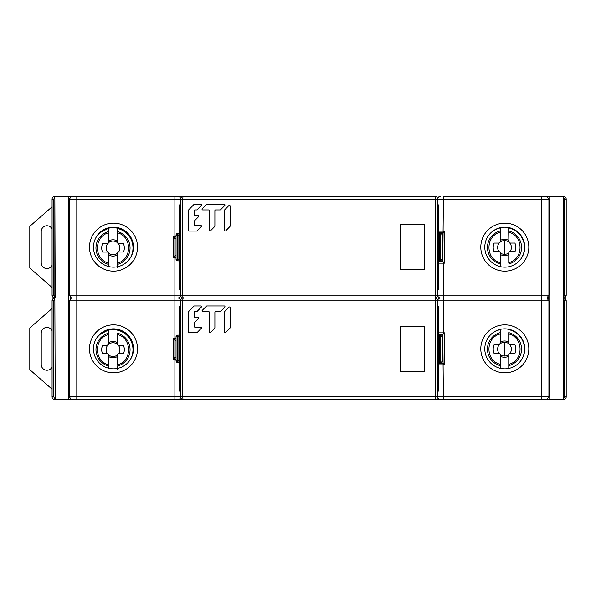 <?xml version="1.0" encoding="UTF-8"?>
<svg xmlns="http://www.w3.org/2000/svg" width="596" height="596" viewBox="0 0 596 596"><rect width="100%" height="100%" fill="white"/><g stroke="black" fill="none" stroke-linecap="round" stroke-linejoin="round"><path stroke-width="0.89" d="M541.675 298L563.421 298L563.421 196.315A2.853 2.853 0 0 1 566.2 199.176A2.853 2.853 0 0 0 563.421 196.322A2.853 2.853 0 0 1 566.2 199.176L566.2 295.147A2.853 2.853 0 0 1 563.421 298A2.853 2.853 -149 0 0 566.2 295.147A2.853 2.853 0 0 1 563.421 298A2.853 2.853 0 0 1 566.2 300.853L566.2 396.824A2.853 2.853 0 0 1 563.421 399.678A2.853 2.853 -149 0 0 566.2 396.824L564.486 396.824L564.486 300.853L563.421 298.365M438.812 334.46A1.713 1.713 0 0 0 439.386 334.557A1.713 1.713 0 0 1 438.812 334.46A1.713 1.713 0 0 0 439.386 334.557L442.813 334.557L443.379 396.824L548.923 396.824L548.923 300.853L546.897 298L541.473 298L546.897 298L548.923 295.147L548.923 199.176L546.897 196.315L541.473 196.315L544.506 196.315M548.923 396.824L546.897 399.685L541.473 399.685L541.473 298L443.379 298L541.473 298L541.473 199.176L443.379 199.176L442.813 261.443L442.813 232.88L442.813 261.443L439.386 261.443A1.713 1.713 0 0 0 438.812 261.54A1.713 1.713 0 0 1 439.386 261.443A1.713 1.713 0 0 0 438.812 261.54M541.675 399.685L440.526 399.685A2.853 2.853 13.9 0 1 437.673 396.824L437.673 300.853A2.853 2.853 33.3 0 1 440.526 298L177.75 298L440.526 298A2.853 2.853 23.4 0 1 437.673 295.147L437.673 286.572L438.812 286.572L438.812 289.433L437.673 289.433M402.404 196.315L177.75 196.315A2.853 2.853 -119.9 0 1 180.61 199.176L180.61 207.743L180.61 204.89L179.463 204.89L179.463 289.433L180.61 289.433L180.61 286.572L180.61 295.147A2.853 2.853 -35.4 0 1 177.75 298A2.853 2.853 -127 0 1 180.61 300.853A2.853 2.853 -90 0 1 183.464 298L434.812 298A2.853 2.853 180 0 1 437.673 300.853L437.673 396.824A2.853 2.853 13.9 0 0 440.526 399.685L71.378 399.685L69.352 396.824L174.896 396.824L174.896 357.406L176.036 357.406L174.896 357.406L174.896 340.271L173.183 338.558L174.896 338.558L174.896 298L177.75 298L71.378 298L174.896 298L174.896 257.442L173.183 257.442L174.896 255.729L174.896 238.594L176.036 238.594M563.421 196.68L564.486 199.176L564.486 295.147L563.421 297.635M177.75 196.315L71.378 196.315L69.352 199.176L69.352 295.147L71.378 298L69.352 300.853L69.352 396.824M55.89 196.315L54.936 196.315M563.347 196.315L562.393 196.315M437.673 204.89L438.812 204.89L438.812 207.743L437.673 207.743L437.673 199.176L443.379 199.176L443.379 196.315L541.473 196.315L541.473 199.176L548.923 199.176M173.183 257.442L173.183 236.88L174.896 238.594L174.896 199.176L69.352 199.176M178.77 196.509L179.478 196.896M180.104 197.552L180.484 198.341M438.812 232.783A1.713 1.713 0 0 0 439.386 232.88A1.713 1.713 0 0 1 438.812 232.783A1.713 1.713 0 0 0 439.386 232.88L442.813 232.88M176.036 255.729L174.896 255.729L176.036 255.729M438.812 231.166L444.527 231.166L444.527 263.156L442.813 261.443M444.527 231.166L443.379 232.306M437.673 199.176L437.673 295.147A2.853 2.853 0 0 1 434.812 298L183.464 298A2.853 2.853 -90 0 1 180.61 295.147L180.61 199.176A2.853 2.853 -90 0 1 183.464 196.315L434.812 196.315A2.853 2.853 0 0 1 437.673 199.176L435.505 199.176A2.853 0.685 -90 0 0 434.812 196.315A2.853 2.853 0 0 1 437.673 199.176A2.853 2.853 121 0 1 440.526 196.315M439.505 297.814L438.798 297.419M438.179 296.771L437.792 295.981M178.77 297.814L179.478 297.419M180.081 296.801L180.476 296.003M439.513 196.509L438.805 196.896M438.202 197.514L437.799 198.312M504.663 227.165A19.996 19.996 0 0 0 484.794 247.221A19.996 19.996 0 0 0 509.2 266.658A19.996 19.996 0 0 0 504.663 227.165M113.359 227.165A19.996 19.996 0 0 0 93.498 247.221A19.996 19.996 0 0 0 117.896 266.658A19.996 19.996 0 0 0 113.359 227.165M132.96 251.445L133.02 251.445A19.996 19.996 0 0 1 132.684 252.734A20.242 20.242 0 0 0 117.233 228.156L117.382 242.632L117.248 242.013L118.798 243.555L123.417 243.548A11.294 11.294 -45 0 1 123.551 252.026L118.805 252.034A1.542 1.542 0 0 0 117.263 253.583L117.285 267.47M109.202 228.074L109.202 227.627M117.77 227.627L117.77 228.275M132.61 242.877L133.02 242.877M54.862 297.635L53.789 295.147L53.789 199.176L54.862 196.68M53.789 295.147L52.076 295.147A2.853 2.853 0 0 0 54.862 298A2.853 2.853 0 0 1 52.076 295.147L52.076 199.176A2.853 2.853 0 0 1 54.862 196.322A2.853 2.853 0 0 0 52.076 199.176A2.853 2.853 0 0 1 54.862 196.322L55.197 298L72.563 298L54.862 298L55.197 399.685L72.563 399.685M73.777 298L75.394 298M76.601 196.315L75.394 196.315M72.563 196.315L55.197 196.315M563.421 196.315L545.712 196.315M514.609 243.049L514.907 243.049A11.294 11.294 -45 0 1 515.048 251.534L510.295 251.542A1.542 1.542 0 0 0 508.753 253.084L508.76 254.417A8.158 8.158 -45 0 1 504.521 255.617A8.158 8.158 44.8 0 1 500.275 254.432L500.275 253.099A1.542 1.542 0 0 0 498.725 251.557L493.98 251.564A11.294 11.294 44.8 0 1 494.091 243.079L494.397 243.079M508.753 253.084L508.768 262.642C523.832 259.253 523.765 235.569 508.731 232.276L508.872 242.14L508.738 241.514L510.288 243.056L514.907 243.049M509.699 242.945L510.288 243.056L509.699 242.945A6.884 6.884 -45 0 1 510.034 251.564L510.034 251.564M494.091 243.079L498.718 243.071A1.542 1.542 0 0 0 500.26 241.529L500.26 240.501A8.158 8.158 44.8 0 1 504.499 239.309A8.158 8.158 -45 0 1 508.738 240.493L508.738 241.514A1.542 1.542 0 0 0 510.288 243.056M518.676 261.54A19.981 19.981 0 0 0 508.723 227.933L508.731 232.276M515.048 251.534L510.295 251.542M524.748 247.437A20.242 20.242 -64.9 0 0 521.105 235.867A20.242 20.242 -64.9 0 1 524.659 249.419A20.242 20.242 0 0 0 501.273 227.478M500.081 242.244L499.306 242.959A6.884 6.884 44.8 0 0 498.994 251.579L493.98 251.564M500.275 253.278L500.29 266.986M500.26 241.529L500.245 232.284C485.263 235.644 485.151 259.23 500.282 262.65M500.245 232.284L500.238 227.672M117.263 253.583L117.27 254.917A8.158 8.158 -45 0 1 113.024 256.109A8.158 8.158 44.8 0 1 108.785 254.924L108.785 253.591A1.542 1.542 0 0 0 107.235 252.048L102.49 252.056A11.294 11.294 44.8 0 1 102.601 243.57L102.907 243.57M117.285 266.792L117.278 263.134C132.334 259.744 132.275 236.061 117.241 232.768M118.209 243.436L118.798 243.555L118.209 243.436A6.884 6.884 -45 0 1 118.544 252.056M102.601 243.57L107.228 243.57A1.542 1.542 0 0 0 108.77 242.021L108.77 241A8.158 8.158 44.8 0 1 113.009 239.801A8.158 8.158 -45 0 1 117.248 240.985L117.248 242.013A1.542 1.542 0 0 0 118.798 243.555M117.427 242.721L117.382 242.639A6.884 6.884 -45 0 0 113.009 241.075L113.024 254.835A6.884 6.884 44.8 0 1 108.77 253.375M130.271 258.023A19.981 19.981 0 0 0 117.233 228.424L117.233 228.156A20.242 20.242 0 0 0 99.346 233.021A20.242 20.242 60.8 0 1 108.748 228.164A20.242 20.242 0 0 0 99.346 233.021L108.748 228.164L108.755 231.457A17.038 17.038 0 0 0 108.792 264.468L108.785 253.769M123.551 252.026L118.805 252.034M133.258 247.929A20.242 20.242 -64.9 0 0 129.615 236.359A20.242 20.242 -64.9 0 1 132.692 252.734M108.591 242.736L107.816 243.451A6.884 6.884 44.8 0 0 107.504 252.071L102.49 252.056M108.8 266.598L108.792 264.468M108.77 242.021L108.755 232.783C93.773 236.143 93.661 259.729 108.792 263.149M108.755 232.783L108.755 231.457M442.239 234.876L440.526 234.876L440.526 233.163L439.386 233.163L440.526 233.163A1.713 1.713 -90 0 1 442.239 234.876L442.239 259.439A1.713 1.713 -90 0 1 440.526 261.152L439.386 261.152A1.713 1.713 0 0 0 438.812 261.249A1.713 1.713 23.5 0 1 439.386 261.152A1.713 1.713 23.5 0 0 438.812 261.249M437.673 207.743L437.673 286.572M424.531 269.72L424.531 224.595L400.542 224.595L400.542 269.72L424.531 269.72M179.463 207.743L179.463 204.89L179.463 207.743L179.463 204.89L179.463 207.743L180.61 207.743L180.61 286.572L179.463 286.572L179.463 289.433L179.463 207.743L179.463 286.572M176.036 240.873L176.036 253.442M179.463 260.966A1.713 1.713 90 0 0 178.897 260.869L177.75 260.869A1.713 1.713 -90 0 1 176.036 259.156L176.036 235.159A1.713 1.713 -90 0 1 177.75 233.446L178.897 233.446A1.713 1.713 90 0 0 179.463 233.349M438.812 207.743L438.812 286.572M438.812 233.066A1.713 1.713 90 0 0 439.386 233.163L439.386 234.876L438.812 234.876M438.812 259.439L439.386 259.439L439.386 234.876L440.526 234.876L440.526 261.152L439.386 261.152L439.386 259.439L442.239 259.439M230.116 226.063L230.116 205.985A0.708 0.693 -90 0 0 228.939 205.486L224.789 209.718A0.708 0.693 -90 0 0 224.58 210.217L224.58 230.294A0.708 0.693 -90 0 0 225.765 230.794L229.914 226.562A0.708 0.693 -90 0 0 230.116 226.063M209.36 230.294A0.708 0.693 -90 0 0 210.544 230.794L214.694 226.562A0.708 0.693 -90 0 0 214.895 226.063L214.895 210.626A0.708 0.693 90 0 1 215.588 209.919L220.148 209.919A0.708 0.693 -90 0 0 220.632 209.718L224.789 205.486A0.708 0.693 -90 0 0 224.297 204.279L206.879 204.279A0.708 0.693 -90 0 0 206.387 204.488L202.238 208.719A0.708 0.693 -90 0 0 202.729 209.919L208.667 209.919A0.708 0.693 90 0 1 209.36 210.626L209.36 230.294M194.832 225.437A0.708 0.693 90 0 1 194.14 224.729L194.14 221.496A0.708 0.693 90 0 1 194.341 220.997L198.49 216.765A0.708 0.693 -90 0 0 198.006 215.566L194.832 215.566A0.708 0.693 90 0 1 194.14 214.858L194.14 210.626A0.708 0.693 90 0 1 194.832 209.919L196.62 209.919A0.708 0.693 -90 0 0 197.112 209.718L201.262 205.486A0.708 0.693 -90 0 0 200.77 204.279L194.423 204.279A0.708 0.693 -90 0 0 193.938 204.488L188.805 209.718A0.708 0.693 -90 0 0 188.604 210.217L188.604 230.376A0.708 0.693 -90 0 0 189.297 231.077L196.62 231.077A0.708 0.693 -90 0 0 197.112 230.875L201.262 226.644A0.708 0.693 -90 0 0 200.77 225.437L194.832 225.437M52.076 287.503L29.8 268.006L29.8 226.309L52.076 206.812M52.076 228.961A5.714 5.714 0 0 0 41.228 231.449L41.228 262.866A5.714 5.714 0 0 0 52.076 265.362M174.896 357.406L173.183 359.12L173.183 338.558M176.036 338.558L174.896 338.558L174.896 340.271L176.036 340.271M434.812 399.685A2.853 0.685 -90 0 0 435.505 396.824L437.673 396.824A2.853 2.853 60.5 0 1 434.812 399.685L183.464 399.685A2.853 2.853 -90 0 1 180.61 396.824L180.61 300.853L180.61 309.428L179.463 309.428L179.463 306.567L179.463 309.428L179.463 306.567L179.463 309.428L179.463 306.567L180.61 306.567L180.61 396.824A2.853 2.853 -160.4 0 1 177.75 399.685M180.491 300.049L180.126 299.267M179.471 298.574L178.785 298.194M438.812 363.217A1.713 1.713 0 0 1 439.386 363.12A1.713 1.713 0 0 0 438.812 363.217A1.713 1.713 0 0 1 439.386 363.12L442.813 363.12M442.813 334.557L444.527 332.844L444.527 364.834L443.379 363.694M55.89 399.685L54.936 399.685M409.109 399.685L402.404 399.685M394.828 399.685L443.379 399.685L443.379 396.824L437.673 396.824M563.347 399.685L562.393 399.685M563.421 399.32L564.486 396.824M564.486 300.853L566.2 300.853A2.853 2.853 0 0 0 563.421 298L545.712 298M52.076 295.147A2.853 2.853 0 0 0 54.862 298A2.853 2.853 0 0 0 52.076 300.853A2.853 2.853 0 0 1 54.862 298L54.862 196.315M54.862 298.365L53.789 300.853L53.789 396.824L54.862 399.32M54.862 399.678A2.853 2.853 0 0 1 52.076 396.824L52.076 300.853A2.853 2.853 0 0 1 54.862 298L55.197 399.685M180.476 397.688L180.081 398.486M179.463 399.111L178.793 399.484M437.784 397.629L438.157 398.419M438.805 399.104L439.49 399.491M437.807 299.989L438.202 299.199M438.812 298.566L439.49 298.194M504.663 328.85A19.996 19.996 0 0 0 484.794 348.906A19.996 19.996 0 0 0 509.2 368.343A19.996 19.996 0 0 0 504.663 328.85M113.359 328.85A19.996 19.996 0 0 0 93.498 348.906A19.996 19.996 0 0 0 117.896 368.343A19.996 19.996 0 0 0 113.359 328.85M132.96 353.123L133.02 353.123A19.996 19.996 0 0 1 132.684 354.419A20.242 20.242 0 0 0 133.258 349.614A20.242 20.242 115.1 0 0 129.615 338.044A20.242 20.242 115.1 0 1 133.258 349.614A20.242 20.242 0 0 1 132.684 354.419M109.202 329.312L109.202 329.759M117.77 329.96L117.77 329.312M133.02 344.555L132.61 344.555M75.394 399.685L76.601 399.685M542.889 399.685L544.506 399.685M545.712 399.685L563.421 399.685A2.853 2.853 -149 0 0 566.2 396.824M504.514 356.028A6.884 6.884 44.8 0 1 500.26 354.56L500.275 356.11A8.158 8.158 -135.2 0 0 504.521 357.295A8.158 8.158 135 0 0 508.76 356.103L508.775 354.546A6.884 6.884 -45 0 1 504.514 356.028L504.499 342.26A6.884 6.884 -45 0 1 508.872 343.825L508.991 344.041M508.775 368.663L508.768 365.437M508.731 332.635L508.731 333.954C523.839 337.41 523.802 360.878 508.768 364.32L508.753 354.769A1.542 1.542 0 0 1 510.295 353.219L515.048 353.219A11.294 11.294 135 0 0 514.907 344.734L510.288 344.741A1.542 1.542 0 0 1 508.738 343.199L509.699 344.622L508.738 343.199L508.731 332.635A17.038 17.038 0 0 1 508.768 365.639L508.775 368.432M508.738 343.199L508.738 342.171A8.158 8.158 135 0 0 504.499 340.986A8.158 8.158 -135.2 0 0 500.26 342.186L500.126 343.832A6.884 6.884 44.8 0 1 504.499 342.26M500.26 343.207L499.306 344.637L500.126 343.832L498.718 344.756L494.091 344.756A11.294 11.294 -135.2 0 0 493.98 353.242L498.994 353.257A6.884 6.884 44.8 0 1 499.306 344.637L498.718 344.756A1.542 1.542 0 0 0 500.26 343.207L500.245 333.969C485.256 337.425 485.107 360.789 500.282 364.335L500.29 368.671M493.98 353.242L498.994 353.257M498.725 353.234A1.542 1.542 0 0 1 500.275 354.776L500.282 364.335M500.238 329.357L500.245 333.969M500.29 365.653A17.038 17.038 0 0 1 500.245 332.642L500.245 329.625A19.981 19.981 0 0 0 489.562 335.883M501.273 329.156A20.242 20.242 0 0 1 524.748 349.114A20.242 20.242 115.1 0 0 521.105 337.552A20.242 20.242 115.1 0 1 524.748 349.114A20.242 20.242 0 0 1 524.659 351.111A20.242 20.242 115.1 0 0 524.748 349.114A20.242 20.242 0 0 1 524.659 351.111M518.676 363.225A19.981 19.981 0 0 0 508.723 329.618L508.723 329.342A20.242 20.242 0 0 1 524.748 349.114M509.699 344.622L510.288 344.741L509.699 344.622A6.884 6.884 -45 0 1 510.034 353.242L515.048 353.219M113.024 356.52A6.884 6.884 44.8 0 1 108.77 355.052L108.785 356.609A8.158 8.158 -135.2 0 0 113.024 357.794A8.158 8.158 135 0 0 117.27 356.594L117.278 355.037A6.884 6.884 -45 0 1 113.024 356.52L113.009 342.752A6.884 6.884 -45 0 1 117.382 344.317L117.501 344.533M117.285 369.155L117.278 365.929M117.241 333.127L117.241 334.453C132.349 337.91 132.312 361.37 117.278 364.819L117.263 355.261A1.542 1.542 0 0 1 118.805 353.719L123.551 353.711A11.294 11.294 135 0 0 123.417 345.226L118.798 345.233A1.542 1.542 0 0 1 117.248 343.691L118.209 345.121L117.248 343.691L117.241 333.127A17.038 17.038 0 0 1 117.278 366.138L117.285 368.47M117.248 343.691L117.248 342.67A8.158 8.158 135 0 0 113.009 341.486A8.158 8.158 -135.2 0 0 108.77 342.678L108.636 344.332A6.884 6.884 44.8 0 1 113.009 342.752M108.77 343.706L107.816 345.129L108.636 344.332L107.228 345.248L102.601 345.255A11.294 11.294 -135.2 0 0 102.49 353.741L107.504 353.756A6.884 6.884 44.8 0 1 107.816 345.129L107.228 345.248A1.542 1.542 0 0 0 108.77 343.706L108.755 334.46C93.766 337.917 93.617 361.288 108.792 364.827L108.8 368.276M102.49 353.741L107.504 353.756M107.235 353.733A1.542 1.542 0 0 1 108.785 355.276L108.792 364.827M130.271 359.701A19.981 19.981 0 0 0 117.233 330.11L117.233 329.841A20.242 20.242 0 0 0 108.748 329.849A20.242 20.242 -119.2 0 0 99.346 334.706L108.748 329.849A20.242 20.242 -119.2 0 0 99.346 334.706A20.242 20.242 0 0 1 108.748 329.849L108.755 334.46M108.792 366.145A17.038 17.038 0 0 1 108.755 333.142L108.748 330.117A19.981 19.981 0 0 0 95.881 339.37M117.233 329.841A20.242 20.242 0 0 1 133.258 349.614A20.242 20.242 0 0 0 117.233 329.841M118.209 345.121L118.798 345.233L118.209 345.121A6.884 6.884 -45 0 1 118.544 353.733L123.551 353.711M183.464 399.685A2.853 0.685 -90 0 1 182.778 396.824L435.505 396.824L435.505 300.853L69.352 300.853M438.812 334.751A1.713 1.713 90 0 0 439.386 334.848L439.386 362.837L440.526 362.837L439.386 362.837A1.713 1.713 0 0 0 438.812 362.934A1.713 1.713 23.5 0 1 439.386 362.837A1.713 1.713 23.5 0 0 438.812 362.934M442.239 336.561L440.526 336.561L440.526 334.848L439.386 334.848L440.526 334.848A1.713 1.713 -90 0 1 442.239 336.561L442.239 361.124A1.713 1.713 -90 0 1 440.526 362.837L440.526 361.124L442.239 361.124M437.673 391.11L437.673 388.257L438.812 388.257L438.812 391.11L437.673 391.11M424.531 371.405L424.531 326.28L400.542 326.28L400.542 371.405L424.531 371.405M179.463 388.257L179.463 391.11L179.463 388.257L179.463 391.11L179.463 388.257L180.61 388.257L180.61 391.11L179.463 391.11L179.463 309.428M176.036 342.558L176.036 355.127M179.463 362.651A1.713 1.713 90 0 0 178.897 362.554L177.75 362.554A1.713 1.713 -90 0 1 176.036 360.841L176.036 336.844A1.713 1.713 -90 0 1 177.75 335.131L178.897 335.131A1.713 1.713 90 0 0 179.463 335.034M438.812 388.257L438.812 306.567L437.673 306.567M230.116 307.663L230.116 327.748A0.708 0.693 90 0 1 229.914 328.247L225.765 332.479A0.708 0.693 90 0 1 224.58 331.979L224.58 311.894A0.708 0.693 90 0 1 224.789 311.395L228.939 307.163A0.708 0.693 90 0 1 230.116 307.663M210.544 332.479A0.708 0.693 90 0 1 209.36 331.979L209.36 312.311A0.708 0.693 -90 0 0 208.667 311.604L202.729 311.604A0.708 0.693 90 0 1 202.238 310.397L206.387 306.165A0.708 0.693 90 0 1 206.879 305.964L224.297 305.964A0.708 0.693 90 0 1 224.789 307.163L220.632 311.395A0.708 0.693 90 0 1 220.148 311.604L215.588 311.604A0.708 0.693 -90 0 0 214.895 312.311L214.895 327.748A0.708 0.693 90 0 1 214.694 328.247L210.544 332.479M194.14 326.414A0.708 0.693 -90 0 0 194.832 327.122L200.77 327.122A0.708 0.693 90 0 1 201.262 328.322L197.112 332.553A0.708 0.693 90 0 1 196.62 332.762L189.297 332.762A0.708 0.693 90 0 1 188.604 332.054L188.604 311.894A0.708 0.693 90 0 1 188.805 311.395L193.938 306.165A0.708 0.693 90 0 1 194.423 305.964L200.77 305.964A0.708 0.693 90 0 1 201.262 307.163L197.112 311.395A0.708 0.693 90 0 1 196.62 311.604L194.832 311.604A0.708 0.693 -90 0 0 194.14 312.311L194.14 316.543A0.708 0.693 -90 0 0 194.832 317.243L198.006 317.243A0.708 0.693 90 0 1 198.49 318.45L194.341 322.682A0.708 0.693 -90 0 0 194.14 323.181L194.14 326.414M52.076 389.188L29.8 369.691L29.8 327.994L52.076 308.497M52.076 330.638A5.714 5.714 0 0 0 41.228 333.134L41.228 364.551A5.714 5.714 0 0 0 52.076 367.039M563.421 399.685L563.421 298A2.853 2.853 -149 0 0 566.2 295.147L564.486 295.147M76.802 196.315L76.802 399.685M69.352 295.147L180.61 295.147A2.853 2.853 -35.4 0 1 177.75 298M173.183 236.88L176.036 236.88M113.344 223.165A23.989 23.989 0 0 1 118.775 270.562A23.989 23.989 0 0 1 89.497 247.228A23.989 23.989 0 0 1 113.344 223.165M180.61 295.147L435.505 295.147L435.505 199.176L174.896 199.176L174.896 196.315M443.379 262.009L443.379 263.156L438.812 263.156M444.527 263.156L443.379 263.156L443.379 295.147L548.923 295.147M504.648 223.165A23.989 23.989 0 0 1 510.079 270.562A23.989 23.989 0 0 1 480.801 247.228A23.989 23.989 0 0 1 504.648 223.165M548.923 300.853L435.505 300.853A2.853 0.685 90 0 0 434.812 298A2.853 0.685 90 0 0 435.505 295.147L443.379 295.147L443.379 333.991M176.036 257.442L174.896 257.442L174.896 255.729M566.2 199.176L564.486 199.176M53.789 199.176L52.076 199.176M70.142 196.315L70.142 196.918M70.142 297.404L70.142 298.596M68.525 399.685L68.525 196.315M563.086 399.685L563.086 196.315M549.758 196.315L549.758 399.685M548.141 298.596L548.141 297.397M548.141 196.918L548.141 196.315M508.775 252.86A6.884 6.884 -45 0 1 504.514 254.343A6.884 6.884 44.8 0 1 500.26 252.875M504.514 254.343L504.499 240.575A6.884 6.884 -45 0 1 508.872 242.14M508.768 263.961A17.038 17.038 0 0 0 508.731 230.95M500.126 242.155A6.884 6.884 44.8 0 1 504.499 240.575M500.245 230.965A17.038 17.038 0 0 0 500.29 263.968M489.562 234.206A19.981 19.981 0 0 1 500.245 227.948M117.278 253.36A6.884 6.884 -45 0 1 113.024 254.835M117.278 264.453A17.038 17.038 0 0 0 117.241 231.449M108.636 242.647A6.884 6.884 44.8 0 1 113.009 241.075M95.881 237.685A19.981 19.981 0 0 1 108.748 228.439M183.464 196.315A2.853 0.685 -90 0 0 182.778 199.176L182.778 295.147A2.853 0.685 90 0 0 183.464 298A2.853 0.685 90 0 0 182.778 300.853L182.778 396.824L174.896 396.824L174.896 399.685M179.463 235.159L178.897 235.159L178.897 233.446M178.897 260.869L178.897 259.156L179.463 259.156M176.036 259.156L178.897 259.156L178.897 235.159L177.75 235.159L177.75 260.869M177.75 233.446L177.75 235.159L176.036 235.159M176.036 359.12L173.183 359.12M113.344 324.85A23.989 23.989 0 0 1 118.775 372.247A23.989 23.989 0 0 1 89.497 348.913A23.989 23.989 0 0 1 113.344 324.85M438.812 332.844L444.527 332.844M444.527 364.834L438.812 364.834M504.648 324.85A23.989 23.989 0 0 1 510.079 372.247A23.989 23.989 0 0 1 480.801 348.913A23.989 23.989 0 0 1 504.648 324.85M53.789 300.853L52.076 300.853M52.076 396.824L53.789 396.824M70.142 399.082L70.142 399.685M548.141 399.685L548.141 399.082M132.692 354.411A20.242 20.242 115.1 0 0 133.258 349.614M434.812 298A2.853 2.853 180 0 1 437.673 300.853M179.463 336.844L178.897 336.844L178.897 335.131M178.897 362.554L178.897 360.841L179.463 360.841M176.036 360.841L178.897 360.841L178.897 336.844L177.75 336.844L177.75 362.554M177.75 335.131L177.75 336.844L176.036 336.844M438.812 309.428L437.673 309.428M438.812 361.124L440.526 361.124L440.526 336.561L438.812 336.561"/></g></svg>
